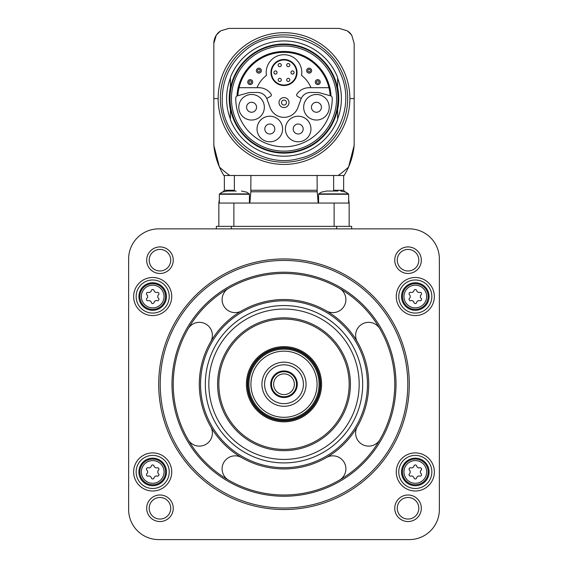<?xml version="1.0" encoding="UTF-8"?>
<svg xmlns="http://www.w3.org/2000/svg" width="568" height="568" viewBox="0 0 568 568"><rect width="100%" height="100%" fill="white"/><g stroke="black" fill="none" stroke-linecap="round" stroke-linejoin="round"><path stroke-width="0.85" d="M237.857 95.623A46.235 46.235 0 0 1 284 52.334A46.235 46.235 0 0 1 330.143 95.623M310.419 92.47A10.025 10.025 0 0 0 301.004 99.066L298.051 107.167A14.782 14.782 0 0 1 269.949 107.167L266.995 99.066A10.025 10.025 0 0 0 257.581 92.47L251.581 92.47A14.782 14.782 0 0 0 247.754 92.974L236.97 95.971A47.101 47.101 0 0 1 284 51.461A47.101 47.101 0 0 1 331.03 95.971L320.245 92.974A14.782 14.782 0 0 0 316.419 92.47L310.419 92.47M231.446 98.562A52.554 52.554 0 0 1 310.277 53.051A52.554 52.554 0 0 1 310.277 144.08A52.554 52.554 0 0 1 231.446 98.562M229.997 98.562A54.003 54.003 0 0 1 311.001 51.794A54.003 54.003 0 0 1 311.001 145.33A54.003 54.003 0 0 1 229.997 98.562M230.374 104.924L230.374 119.685A57.638 57.638 0 0 0 337.626 119.685L337.626 108.623A54.563 54.563 0 0 1 230.374 108.623M337.626 108.623L337.626 104.924M337.626 92.208L337.626 77.447A57.638 57.638 0 0 0 230.374 77.447L230.374 88.509A54.563 54.563 0 0 1 337.626 88.509M230.374 88.509L230.374 92.208M337.626 109.659A54.762 54.762 0 0 0 337.626 87.472M230.374 87.472A54.762 54.762 0 0 0 230.374 109.659M230.374 118.989A57.382 57.382 0 0 1 230.374 78.135M337.626 78.135A57.382 57.382 0 0 1 337.626 118.989M348.575 167.006A70.162 70.162 0 0 0 354.162 145.422A70.162 70.162 0 0 1 348.575 167.006A94.096 94.096 0 0 1 338.18 175.498L344.144 175.498A70.162 70.162 0 0 0 348.575 167.006L354.162 145.422L354.162 43.438L351.762 35.28A15.038 15.038 0 0 0 347.289 30.807L339.131 28.4L228.869 28.4L220.711 30.807A15.038 15.038 0 0 0 216.238 35.28L213.838 43.438L213.838 145.422L219.425 167.006A70.162 70.162 0 0 0 223.856 175.498L338.18 175.498L333.629 175.498L333.629 190.28L343.64 190.28L344.833 191.785M347.289 30.807L347.289 30.807A92.719 92.719 0 0 1 351.762 35.28L351.762 35.28M216.238 35.28A15.038 15.038 0 0 0 213.838 43.438A15.038 15.038 0 0 1 216.238 35.28A92.719 92.719 0 0 1 220.711 30.807M213.838 43.438L213.838 145.422A70.162 70.162 0 0 0 219.425 167.006A94.096 94.096 0 0 0 229.82 175.498L234.371 175.498L234.371 190.28L224.36 190.28L223.167 191.785M354.162 145.422L354.162 43.438M317.079 175.498L317.171 191.785L250.829 191.785L250.921 175.498L234.371 175.498M338.62 28.4L318.584 28.4M250.829 191.785L249.849 203.06M348.653 199.311L349.15 203.06L233.881 203.06L233.881 226.362M318.151 203.06L317.079 190.28L250.921 190.28M233.881 203.06L218.85 203.06L218.85 226.362M216.344 228.869L216.344 226.362L351.656 226.362L351.656 228.869M158.706 228.869A30.069 30.069 0 0 0 128.638 258.944L128.638 509.531A30.069 30.069 0 0 0 158.706 539.6L409.294 539.6A30.069 30.069 0 0 0 439.362 509.531L439.362 258.944A30.069 30.069 0 0 0 409.294 228.869L158.706 228.869M171.735 296.531A19.042 19.042 0 0 0 143.172 280.038A19.042 19.042 0 0 0 143.172 313.025A19.042 19.042 0 0 0 171.735 296.531M171.735 471.944A19.042 19.042 0 0 0 143.172 455.451A19.042 19.042 0 0 0 143.172 488.437A19.042 19.042 0 0 0 171.735 471.944M434.35 471.944A19.042 19.042 0 0 0 405.786 455.451A19.042 19.042 0 0 0 405.786 488.437A19.042 19.042 0 0 0 434.35 471.944M434.35 296.531A19.042 19.042 0 0 0 405.786 280.038A19.042 19.042 0 0 0 405.786 313.025A19.042 19.042 0 0 0 434.35 296.531M146.686 260.201A13.284 13.284 0 0 1 166.609 248.699A13.284 13.284 0 0 1 166.609 271.703A13.284 13.284 0 0 1 146.686 260.201M146.686 508.268A13.284 13.284 0 0 1 166.609 496.766A13.284 13.284 0 0 1 166.609 519.77A13.284 13.284 0 0 1 146.686 508.268M394.753 508.268A13.284 13.284 0 0 1 414.675 496.766A13.284 13.284 0 0 1 414.675 519.77A13.284 13.284 0 0 1 394.753 508.268M394.753 260.201A13.284 13.284 0 0 1 414.675 248.699A13.284 13.284 0 0 1 414.675 271.703A13.284 13.284 0 0 1 394.753 260.201M397.259 260.201A10.778 10.778 0 0 1 413.426 250.871A10.778 10.778 0 0 1 413.426 269.53A10.778 10.778 0 0 1 397.259 260.201M397.259 508.268A10.778 10.778 0 0 1 413.426 498.938A10.778 10.778 0 0 1 413.426 517.604A10.778 10.778 0 0 1 397.259 508.268M149.192 508.268A10.778 10.778 0 0 1 165.352 498.938A10.778 10.778 0 0 1 165.352 517.604A10.778 10.778 0 0 1 149.192 508.268M149.192 260.201A10.778 10.778 0 0 1 165.352 250.871A10.778 10.778 0 0 1 165.352 269.53A10.778 10.778 0 0 1 149.192 260.201M158.706 384.238A125.294 125.294 0 0 1 346.65 275.728A125.294 125.294 0 0 1 346.65 492.74A125.294 125.294 0 0 1 158.706 384.238M160.212 384.238A123.788 123.788 0 0 1 345.898 277.028A123.788 123.788 0 0 1 345.898 491.441A123.788 123.788 0 0 1 160.212 384.238M173.24 384.238A110.76 110.76 0 0 1 339.38 288.317A110.76 110.76 0 0 1 339.38 480.159A110.76 110.76 0 0 1 173.24 384.238M326.351 310.881A13.029 13.029 0 0 0 344.151 306.116A13.029 13.029 0 0 0 339.38 288.317A110.76 110.76 0 0 0 228.62 288.317A13.029 13.029 0 0 0 223.849 306.116A13.029 13.029 0 0 0 241.649 310.881M241.649 457.588A13.029 13.029 0 0 0 223.849 462.359A13.029 13.029 0 0 0 228.62 480.159A110.76 110.76 0 0 0 339.38 480.159A13.029 13.029 0 0 0 344.151 462.359A13.029 13.029 0 0 0 326.351 457.588M357.35 426.582A13.029 13.029 0 0 0 362.121 444.382A13.029 13.029 0 0 0 379.921 439.618A110.76 110.76 0 0 1 339.38 480.159M379.921 439.618A110.76 110.76 0 0 0 379.921 328.858A13.029 13.029 0 0 0 362.121 324.087A13.029 13.029 0 0 0 357.35 341.886M339.38 288.317A110.76 110.76 0 0 1 379.921 328.858M210.65 341.886A13.029 13.029 0 0 0 205.879 324.087A13.029 13.029 0 0 0 188.079 328.858M188.079 439.618A13.029 13.029 0 0 0 205.879 444.382A13.029 13.029 0 0 0 210.65 426.582M199.304 384.238A84.696 84.696 0 0 1 326.351 310.881A84.696 84.696 0 0 1 326.351 457.588A84.696 84.696 0 0 1 199.304 384.238A84.696 84.696 0 0 1 326.351 310.881A84.696 84.696 0 0 1 326.351 457.588A84.696 84.696 0 0 1 199.304 384.238M205.318 384.238A78.682 78.682 0 0 1 323.341 316.092A78.682 78.682 0 0 1 323.341 452.376A78.682 78.682 0 0 1 205.318 384.238M208.825 384.238A75.175 75.175 0 0 1 321.587 319.131A75.175 75.175 0 0 1 321.587 449.338A75.175 75.175 0 0 1 208.825 384.238M218.85 384.238A65.15 65.15 0 0 1 316.575 327.814A65.15 65.15 0 0 1 316.575 440.661A65.15 65.15 0 0 1 218.85 384.238A65.15 65.15 0 0 1 316.575 327.814A65.15 65.15 0 0 1 316.575 440.661A65.15 65.15 0 0 1 218.85 384.238M284 346.65A37.587 37.587 0 0 1 316.553 403.031A37.587 37.587 0 0 1 251.446 403.031A37.587 37.587 0 0 1 284 346.65A37.587 37.587 0 0 1 316.553 403.031A37.587 37.587 0 0 1 251.446 403.031A37.587 37.587 0 0 1 284 346.65M284 349.15A35.081 35.081 0 0 1 314.381 401.775A35.081 35.081 0 0 1 253.619 401.775A35.081 35.081 0 0 1 284 349.15M284 351.159A33.079 33.079 0 0 1 312.649 400.774A33.079 33.079 0 0 1 255.351 400.774A33.079 33.079 0 0 1 284 351.159M284 362.185A22.053 22.053 0 0 1 303.099 395.264A22.053 22.053 0 0 1 264.901 395.264A22.053 22.053 0 0 1 284 362.185M284 364.812A19.419 19.419 0 0 1 300.82 393.943A19.419 19.419 0 0 1 267.18 393.943A19.419 19.419 0 0 1 284 364.812M284 370.954A13.284 13.284 0 0 1 295.502 390.876A13.284 13.284 0 0 1 272.498 390.876A13.284 13.284 0 0 1 284 370.954M284 371.706A12.531 12.531 0 0 1 294.849 390.5A12.531 12.531 0 0 1 273.151 390.5A12.531 12.531 0 0 1 284 371.706M284 373.879A10.359 10.359 0 0 1 292.974 389.414A10.359 10.359 0 0 1 275.026 389.414A10.359 10.359 0 0 1 284 373.879M431.85 296.531A16.536 16.536 0 0 0 407.036 282.204A16.536 16.536 0 0 0 407.036 310.852A16.536 16.536 0 0 0 431.85 296.531M429.089 296.531A13.781 13.781 0 0 0 408.42 284.596A13.781 13.781 0 0 0 408.42 308.467A13.781 13.781 0 0 0 429.089 296.531M409.485 298.314A1.406 1.406 0 0 0 410.849 300.678A2.457 2.457 0 0 1 413.944 302.467A1.406 1.406 0 0 0 416.671 302.467A2.457 2.457 0 0 1 419.766 300.678A1.406 1.406 0 0 0 421.129 298.314A2.457 2.457 0 0 1 421.129 294.742A1.406 1.406 0 0 0 419.766 292.378A2.457 2.457 0 0 1 416.671 290.596A1.406 1.406 0 0 0 413.944 290.596A2.457 2.457 0 0 1 410.849 292.378A1.406 1.406 0 0 0 409.485 294.742A2.457 2.457 0 0 1 409.485 298.314M431.85 471.944A16.536 16.536 0 0 0 407.036 457.616A16.536 16.536 0 0 0 407.036 486.265A16.536 16.536 0 0 0 431.85 471.944M429.089 471.944A13.781 13.781 0 0 0 408.42 460.002A13.781 13.781 0 0 0 408.42 483.879A13.781 13.781 0 0 0 429.089 471.944M409.485 473.726A1.406 1.406 0 0 0 410.849 476.09A2.457 2.457 0 0 1 413.944 477.88A1.406 1.406 0 0 0 416.671 477.88A2.457 2.457 0 0 1 419.766 476.09A1.406 1.406 0 0 0 421.129 473.726A2.457 2.457 0 0 1 421.129 470.155A1.406 1.406 0 0 0 419.766 467.791A2.457 2.457 0 0 1 416.671 466.001A1.406 1.406 0 0 0 413.944 466.001A2.457 2.457 0 0 1 410.849 467.791A1.406 1.406 0 0 0 409.485 470.155A2.457 2.457 0 0 1 409.485 473.726M169.228 471.944A16.536 16.536 0 0 0 144.421 457.616A16.536 16.536 0 0 0 144.421 486.265A16.536 16.536 0 0 0 169.228 471.944M166.474 471.944A13.781 13.781 0 0 0 145.798 460.002A13.781 13.781 0 0 0 145.798 483.879A13.781 13.781 0 0 0 166.474 471.944M146.871 473.726A1.406 1.406 0 0 0 148.234 476.09A2.457 2.457 0 0 1 151.329 477.88A1.406 1.406 0 0 0 154.056 477.88A2.457 2.457 0 0 1 157.151 476.09A1.406 1.406 0 0 0 158.515 473.726A2.457 2.457 0 0 1 158.515 470.155A1.406 1.406 0 0 0 157.151 467.791A2.457 2.457 0 0 1 154.056 466.001A1.406 1.406 0 0 0 151.329 466.001A2.457 2.457 0 0 1 148.234 467.791A1.406 1.406 0 0 0 146.871 470.155A2.457 2.457 0 0 1 146.871 473.726M169.228 296.531A16.536 16.536 0 0 0 144.421 282.204A16.536 16.536 0 0 0 144.421 310.852A16.536 16.536 0 0 0 169.228 296.531M166.474 296.531A13.781 13.781 0 0 0 145.798 284.596A13.781 13.781 0 0 0 145.798 308.467A13.781 13.781 0 0 0 166.474 296.531M146.871 298.314A1.406 1.406 0 0 0 148.234 300.678A2.457 2.457 0 0 1 151.329 302.467A1.406 1.406 0 0 0 154.056 302.467A2.457 2.457 0 0 1 157.151 300.678A1.406 1.406 0 0 0 158.515 298.314A2.457 2.457 0 0 1 158.515 294.742A1.406 1.406 0 0 0 157.151 292.378A2.457 2.457 0 0 1 154.056 290.596A1.406 1.406 0 0 0 151.329 290.596A2.457 2.457 0 0 1 148.234 292.378A1.406 1.406 0 0 0 146.871 294.742A2.457 2.457 0 0 1 146.871 298.314M349.15 203.06L349.15 226.362M345.592 192.105L340.708 191.033L345.592 192.105M338.003 191.033L326.529 191.033L321.637 192.105M329.468 191.033L326.529 191.033M335.404 191.033L337.768 191.033M329.404 191.033L331.833 191.033M246.363 192.105L241.471 191.033L246.363 192.105M236.167 191.033L227.292 191.033L222.407 192.105M230.232 191.033L227.292 191.033M230.175 191.033L232.596 191.033M237.623 95.687A2.506 2.506 0 0 0 235.763 98.087A48.237 48.237 0 0 0 284 146.8A48.237 48.237 0 0 0 332.237 98.087A2.506 2.506 0 0 0 330.377 95.687M310.966 129A12.78 12.78 0 0 0 291.796 117.931A12.78 12.78 0 0 0 291.796 140.069A12.78 12.78 0 0 0 310.966 129M282.594 129A12.78 12.78 0 0 0 263.424 117.931A12.78 12.78 0 0 0 263.424 140.069A12.78 12.78 0 0 0 282.594 129M264.347 107.26A12.78 12.78 0 0 0 245.177 96.191A12.78 12.78 0 0 0 245.177 118.329A12.78 12.78 0 0 0 264.347 107.26M329.213 107.26A12.78 12.78 0 0 0 310.043 96.191A12.78 12.78 0 0 0 310.043 118.329A12.78 12.78 0 0 0 329.213 107.26M321.424 107.26A4.984 4.984 0 0 0 313.941 102.936A4.984 4.984 0 0 0 313.941 111.576A4.984 4.984 0 0 0 321.424 107.26M256.551 107.26A4.984 4.984 0 0 0 249.075 102.936A4.984 4.984 0 0 0 249.075 111.576A4.984 4.984 0 0 0 256.551 107.26M274.798 129A4.984 4.984 0 0 0 267.322 124.683A4.984 4.984 0 0 0 267.322 133.317A4.984 4.984 0 0 0 274.798 129M303.17 129A4.984 4.984 0 0 0 295.694 124.683A4.984 4.984 0 0 0 295.694 133.317A4.984 4.984 0 0 0 303.17 129M301.239 98.484L297.405 96.269A1.505 1.505 0 0 1 296.915 94.111A14.782 14.782 0 0 1 309.106 87.706L328.943 87.706M239.057 87.706L258.894 87.706A14.782 14.782 0 0 1 271.085 94.111A1.505 1.505 0 0 1 270.595 96.269L266.761 98.484M279.016 102.574A4.984 4.984 0 0 1 286.492 98.257A4.984 4.984 0 0 1 286.492 106.891A4.984 4.984 0 0 1 279.016 102.574M281.522 102.574A2.478 2.478 0 0 1 285.243 100.422A2.478 2.478 0 0 1 285.243 104.725A2.478 2.478 0 0 1 281.522 102.574M310.966 87.706A29.067 29.067 0 0 0 301.558 75.395A17.793 17.793 0 0 0 284 54.713A17.793 17.793 0 0 0 266.442 75.395A29.067 29.067 0 0 0 257.034 87.706M270.971 72.505A13.029 13.029 0 0 1 290.518 61.216A13.029 13.029 0 0 1 290.518 83.787A13.029 13.029 0 0 1 270.971 72.505A13.029 13.029 0 0 1 290.518 61.216A13.029 13.029 0 0 1 290.518 83.787A13.029 13.029 0 0 1 270.971 72.505M292.52 70.922A1.576 1.576 0 0 1 294.096 72.505A1.576 1.576 0 0 1 292.52 74.081A1.576 1.576 0 0 1 290.944 72.505A1.576 1.576 0 0 1 292.52 70.922A1.576 1.576 0 0 1 294.096 72.505A1.576 1.576 0 0 1 292.52 74.081A1.576 1.576 0 0 1 290.944 72.505A1.576 1.576 0 0 1 292.52 70.922M288.26 63.545A1.576 1.576 0 0 1 289.836 65.128A1.576 1.576 0 0 1 288.26 66.704A1.576 1.576 0 0 1 286.684 65.128A1.576 1.576 0 0 1 288.26 63.545A1.576 1.576 0 0 1 289.836 65.128A1.576 1.576 0 0 1 288.26 66.704A1.576 1.576 0 0 1 286.684 65.128A1.576 1.576 0 0 1 288.26 63.545M279.74 63.545A1.576 1.576 0 0 1 281.316 65.128A1.576 1.576 0 0 1 279.74 66.704A1.576 1.576 0 0 1 278.164 65.128A1.576 1.576 0 0 1 279.74 63.545A1.576 1.576 0 0 1 281.316 65.128A1.576 1.576 0 0 1 279.74 66.704A1.576 1.576 0 0 1 278.164 65.128A1.576 1.576 0 0 1 279.74 63.545M288.26 78.334A1.576 1.576 0 0 1 289.836 79.91A1.576 1.576 0 0 1 288.26 81.487A1.576 1.576 0 0 1 286.684 79.91A1.576 1.576 0 0 1 288.26 78.334A1.576 1.576 0 0 1 289.836 79.91A1.576 1.576 0 0 1 288.26 81.487A1.576 1.576 0 0 1 286.684 79.91A1.576 1.576 0 0 1 288.26 78.334M279.74 78.334A1.576 1.576 0 0 1 281.316 79.91A1.576 1.576 0 0 1 279.74 81.487A1.576 1.576 0 0 1 278.164 79.91A1.576 1.576 0 0 1 279.74 78.334A1.576 1.576 0 0 1 281.316 79.91A1.576 1.576 0 0 1 279.74 81.487A1.576 1.576 0 0 1 278.164 79.91A1.576 1.576 0 0 1 279.74 78.334M275.48 70.922A1.576 1.576 0 0 1 277.056 72.505A1.576 1.576 0 0 1 275.48 74.081A1.576 1.576 0 0 1 273.904 72.505A1.576 1.576 0 0 1 275.48 70.922A1.576 1.576 0 0 1 277.056 72.505A1.576 1.576 0 0 1 275.48 74.081A1.576 1.576 0 0 1 273.904 72.505A1.576 1.576 0 0 1 275.48 70.922M316.504 82.09A1.278 1.278 0 0 1 318.421 80.983A1.278 1.278 0 0 1 318.421 83.198A1.278 1.278 0 0 1 316.504 82.09M315.304 82.09A2.478 2.478 0 0 1 319.024 79.946A2.478 2.478 0 0 1 319.024 84.242A2.478 2.478 0 0 1 315.304 82.09A2.478 2.478 0 0 1 319.024 79.946A2.478 2.478 0 0 1 319.024 84.242A2.478 2.478 0 0 1 315.304 82.09M307.87 70.631A1.278 1.278 0 0 1 309.787 69.53A1.278 1.278 0 0 1 309.787 71.738A1.278 1.278 0 0 1 307.87 70.631M306.67 70.631A2.478 2.478 0 0 1 310.391 68.487A2.478 2.478 0 0 1 310.391 72.782A2.478 2.478 0 0 1 306.67 70.631A2.478 2.478 0 0 1 310.391 68.487A2.478 2.478 0 0 1 310.391 72.782A2.478 2.478 0 0 1 306.67 70.631M257.574 70.631A1.278 1.278 0 0 1 259.491 69.53A1.278 1.278 0 0 1 259.491 71.738A1.278 1.278 0 0 1 257.574 70.631M256.367 70.631A2.478 2.478 0 0 1 260.087 68.487A2.478 2.478 0 0 1 260.087 72.782A2.478 2.478 0 0 1 256.367 70.631A2.478 2.478 0 0 1 260.087 68.487A2.478 2.478 0 0 1 260.087 72.782A2.478 2.478 0 0 1 256.367 70.631M248.94 82.09A1.278 1.278 0 0 1 250.857 80.983A1.278 1.278 0 0 1 250.857 83.198A1.278 1.278 0 0 1 248.94 82.09M247.733 82.09A2.478 2.478 0 0 1 251.454 79.946A2.478 2.478 0 0 1 251.454 84.242A2.478 2.478 0 0 1 247.733 82.09A2.478 2.478 0 0 1 251.454 79.946A2.478 2.478 0 0 1 251.454 84.242A2.478 2.478 0 0 1 247.733 82.09M220.327 98.562A63.673 63.673 0 0 1 315.836 43.424A63.673 63.673 0 0 1 315.836 153.708A63.673 63.673 0 0 1 220.327 98.562M218.133 98.562A65.867 65.867 0 0 0 284 164.429A65.867 65.867 0 0 0 349.867 98.562A65.867 65.867 0 0 0 284 32.695A65.867 65.867 0 0 0 218.133 98.562L213.838 98.562M354.162 98.562L349.867 98.562M213.838 145.422A70.162 70.162 0 0 0 219.425 167.006M171.99 384.238A112.01 112.01 0 0 1 340.005 287.231A112.01 112.01 0 0 1 340.005 481.238A112.01 112.01 0 0 1 171.99 384.238M200.554 384.238A83.446 83.446 0 0 1 325.72 311.967A83.446 83.446 0 0 1 325.72 456.502A83.446 83.446 0 0 1 200.554 384.238M217.594 384.238A66.406 66.406 0 0 1 317.2 326.728A66.406 66.406 0 0 1 317.2 441.748A66.406 66.406 0 0 1 217.594 384.238M284 347.651A36.586 36.586 0 0 1 315.687 402.527A36.586 36.586 0 0 1 252.313 402.527A36.586 36.586 0 0 1 284 347.651M284 348.149A36.082 36.082 0 0 1 315.247 402.279A36.082 36.082 0 0 1 252.753 402.279A36.082 36.082 0 0 1 284 348.149M428.158 296.531A12.851 12.851 0 0 0 408.882 285.399A12.851 12.851 0 0 0 408.882 307.657A12.851 12.851 0 0 0 428.158 296.531M426.66 296.531A11.353 11.353 0 0 0 409.635 286.698A11.353 11.353 0 0 0 409.635 306.358A11.353 11.353 0 0 0 426.66 296.531M428.158 471.944A12.851 12.851 0 0 0 408.882 460.811A12.851 12.851 0 0 0 408.882 483.07A12.851 12.851 0 0 0 428.158 471.944M426.66 471.944A11.353 11.353 0 0 0 409.635 462.111A11.353 11.353 0 0 0 409.635 481.77A11.353 11.353 0 0 0 426.66 471.944M165.544 471.944A12.851 12.851 0 0 0 146.267 460.811A12.851 12.851 0 0 0 146.267 483.07A12.851 12.851 0 0 0 165.544 471.944M164.046 471.944A11.353 11.353 0 0 0 147.013 462.111A11.353 11.353 0 0 0 147.013 481.77A11.353 11.353 0 0 0 164.046 471.944M165.544 296.531A12.851 12.851 0 0 0 146.267 285.399A12.851 12.851 0 0 0 146.267 307.657A12.851 12.851 0 0 0 165.544 296.531M164.046 296.531A11.353 11.353 0 0 0 147.013 286.698A11.353 11.353 0 0 0 147.013 306.358A11.353 11.353 0 0 0 164.046 296.531M231.375 226.362L231.375 228.869M336.625 226.362L336.625 228.869M334.119 203.06L334.119 226.362M318.584 194.256L318.747 193.887L348.489 193.887L348.653 194.256L318.584 194.256L318.584 203.06M219.511 193.887L222.407 191.984L219.347 194.256L219.511 193.887L249.253 193.887L249.416 194.256L219.347 194.256L219.347 203.06M271.469 72.505A12.531 12.531 0 0 1 290.262 61.649A12.531 12.531 0 0 1 290.262 83.354A12.531 12.531 0 0 1 271.469 72.505M222.23 98.562C220.838 137.421 262.068 169.399 299.364 158.394C333.721 151.415 357.371 107.899 339.891 72.264C324.605 36.515 273.684 25.134 244.623 50.971C230.083 63.502 222.62 79.371 222.23 98.562M224.36 175.498L224.36 190.28M218.85 203.06L219.347 199.311M343.64 175.498L343.64 190.28M348.489 193.887L345.592 191.984L348.653 194.256L348.653 203.06M318.747 193.887L321.637 191.984M249.416 194.256L249.416 203.06M249.253 193.887L246.363 191.984"/></g></svg>
